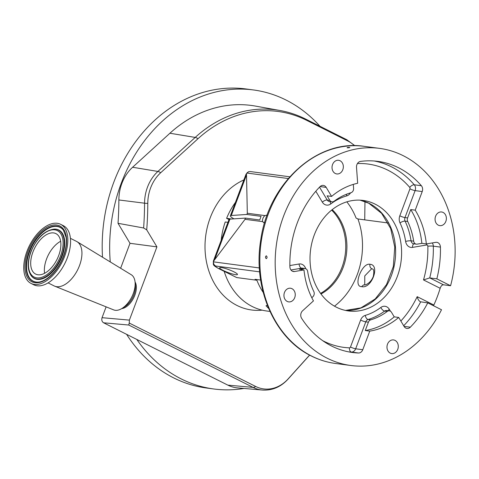 <?xml version="1.0" encoding="UTF-8"?>
<svg xmlns="http://www.w3.org/2000/svg" width="479" height="479" viewBox="0 0 479 479"><rect width="100%" height="100%" fill="white"/><g stroke="black" fill="none" stroke-linecap="round" stroke-linejoin="round"><path stroke-width="0.72" d="M121.732 308.59A15.735 8.706 -63.4 0 0 134.827 295.214A15.735 8.706 -63.4 0 0 135.072 282.005M70.431 238.332L76.49 241.374A24.92 13.789 116.6 0 1 77.041 241.679L131.294 274.76A19.675 10.885 116.6 0 1 135.09 282.203L135.401 285.556A15.849 8.766 116.6 0 1 133.916 294.729A15.849 8.766 116.6 0 1 124.774 306.734L121.9 308.488A19.675 10.885 116.6 0 1 113.667 309.889L54.72 286.179A24.92 13.789 116.6 0 1 54.139 285.921L48.086 282.879M135.09 282.203A19.675 10.885 116.6 0 1 133.246 293.591A19.675 10.885 116.6 0 1 121.9 308.488M110.248 261.929A150.825 123.396 -82.4 0 1 253.445 89.95A150.825 123.396 -82.4 0 1 285.999 100.021A150.825 123.396 -82.4 0 1 319.99 126.276M243.991 388.445A150.825 123.396 -82.4 0 1 213.73 388.972L206.257 387.978A150.825 123.396 -82.4 0 1 173.697 377.907A150.825 123.396 -82.4 0 1 126.6 334.33M102.512 257.211A150.825 123.396 -82.4 0 1 245.966 88.956L253.445 89.95M213.73 388.972A150.825 123.396 -82.4 0 1 181.176 378.901A150.825 123.396 -82.4 0 1 136.814 339.455L227.866 385.14A39.206 32.075 97.6 0 0 237.518 387.888L262.402 390.044A38.069 31.147 -82.4 0 1 253.032 387.373L227.866 385.14M77.041 241.679A24.92 13.789 116.6 0 1 79.52 265.534A24.92 13.789 116.6 0 1 54.72 286.179M60.605 224.31L63.342 225.681A33.051 18.286 116.6 0 1 67.359 257.72A33.051 18.286 116.6 0 1 33.698 284.76L30.967 283.388A33.051 18.286 116.6 0 1 26.95 251.349A33.051 18.286 116.6 0 1 60.605 224.31A33.051 18.286 116.6 0 1 64.623 256.349A33.051 18.286 116.6 0 1 30.967 283.388M44.589 273.287A22.621 12.52 116.6 0 1 46.565 258.995A22.621 12.52 116.6 0 1 60.653 241.272M32.889 252.134A22.621 12.52 116.6 0 1 55.935 233.626A22.621 12.52 116.6 0 1 58.683 255.564A22.621 12.52 116.6 0 1 35.644 274.072A22.621 12.52 116.6 0 1 32.889 252.134M227.938 222.346L225.232 221.987A66.557 54.456 97.6 0 0 221.178 240.32M224.184 271.365A66.557 54.456 97.6 0 0 252.319 306.554A66.557 54.456 97.6 0 0 266.689 310.997L269.958 311.434M268.641 308.452L266.013 305.758L267.36 305.303M259.654 271.862L215.784 266.037A9.179 1.437 -159.4 0 0 219.029 268.701L236.698 277.569L256.882 280.251A66.557 54.456 97.6 0 0 263.199 292.424M236.698 277.569L218.634 268.581A3.934 2.179 116.6 0 0 219.029 268.701M334.48 306.171A68.198 55.798 97.6 0 0 357.933 218.969L356.065 218.029A66.557 54.456 97.6 0 0 346.838 201.839M320.99 293.962A49.229 40.278 97.6 0 0 332.186 209.658M223.136 270.419A9.508 1.491 -159.4 0 0 232.267 273.94A9.508 1.491 -159.4 0 0 237.458 274.485A9.508 1.491 -159.4 0 0 233.974 271.856A9.508 1.491 -159.4 0 0 224.843 268.336A9.508 1.491 -159.4 0 0 219.657 267.791A9.508 1.491 -159.4 0 0 223.136 270.419M267.156 215.113L264.941 215.586L247.32 213.245L246.487 173.901A13.113 2.054 -159.4 0 0 246.032 174.206L248.499 171.745L250.2 171.542L289.789 176.799M264.941 215.586A4.161 2.305 -63.4 0 0 262.66 221.645L263.995 222.747L264.653 222.675M361.651 286.64C352.724 286.969 361.825 262.558 369.932 264.27C380.536 264.779 371.548 289.226 361.651 286.64L363.447 284.993L364.759 284.819C363.681 285.55 370.584 284.143 373.369 276.215C374.794 268.024 372.087 269.21 372.674 269L371.71 268.707L364.776 275.898L364.735 284.825M287.202 301.423A6.886 5.634 97.6 0 0 288.687 301.884A6.886 5.634 97.6 0 0 295.004 296.729A6.886 5.634 97.6 0 0 291.986 288.693A6.886 5.634 97.6 0 0 290.502 288.232A6.886 5.634 97.6 0 0 284.191 293.382A6.886 5.634 97.6 0 0 287.202 301.423M390.235 353.119A6.886 5.634 97.6 0 0 391.726 353.574A6.886 5.634 97.6 0 0 398.037 348.425A6.886 5.634 97.6 0 0 395.025 340.383A6.886 5.634 97.6 0 0 393.534 339.928A6.886 5.634 97.6 0 0 387.224 345.078A6.886 5.634 97.6 0 0 390.235 353.119M438.327 225.178A6.886 5.634 97.6 0 0 439.812 225.633A6.886 5.634 97.6 0 0 446.129 220.484A6.886 5.634 97.6 0 0 443.111 212.442A6.886 5.634 97.6 0 0 441.626 211.981A6.886 5.634 97.6 0 0 435.315 217.137A6.886 5.634 97.6 0 0 438.327 225.178M335.294 173.482A6.886 5.634 97.6 0 0 336.779 173.943A6.886 5.634 97.6 0 0 343.09 168.788A6.886 5.634 97.6 0 0 340.078 160.752A6.886 5.634 97.6 0 0 338.593 160.291A6.886 5.634 97.6 0 0 332.276 165.441A6.886 5.634 97.6 0 0 335.294 173.482M375.183 204.162A55.738 45.601 -82.4 0 1 399.582 269.234A55.738 45.601 -82.4 0 1 348.473 310.949A55.738 45.601 -82.4 0 1 336.444 307.225A55.738 45.601 -82.4 0 1 312.045 242.152A55.738 45.601 -82.4 0 1 363.154 200.438A55.738 45.601 -82.4 0 1 375.183 204.162M423.508 279.928A92.459 75.646 97.6 0 0 427.849 246.182A3.934 0.425 178.6 0 1 433.321 246.158A96.393 78.867 -82.4 0 1 429.735 277.898L443.476 284.795C442.063 284.849 440.955 286.011 440.159 288.28L423.508 279.928L429.735 277.898L436.836 278.844L450.577 285.741A109.511 89.597 97.6 0 0 403.21 155.687A109.511 89.597 97.6 0 0 379.572 148.376A109.511 89.597 97.6 0 0 279.167 230.327A109.511 89.597 97.6 0 0 327.103 358.178A109.511 89.597 97.6 0 0 350.742 365.489A109.511 89.597 97.6 0 0 441.506 309.751L427.759 302.854L420.215 301.764M349.55 147.418C349.82 147.682 349.041 147.813 347.203 147.813C346.928 147.532 347.712 147.4 349.55 147.418L349.808 147.508M266.33 255.816C267.342 256.906 267.312 257.864 266.24 258.672C265.204 257.582 265.24 256.63 266.33 255.816L266.258 255.81M436.836 278.844A96.393 78.867 97.6 0 0 440.423 247.098A5.245 4.293 97.6 0 0 437.938 242.679A5.245 4.293 97.6 0 0 436.806 242.326A5.245 4.293 97.6 0 0 435.74 242.35L426.34 243.943L421.855 243.344A75.017 61.378 97.6 0 0 410.743 209.568L407.599 217.921A3.934 3.221 -82.4 0 0 407.707 221.484A65.575 53.648 -82.4 0 1 413.67 241.171A3.934 3.221 -82.4 0 0 416.329 244.164A3.934 3.221 -82.4 0 0 417.131 244.146L421.855 243.344M304.219 268.527L301.602 268.18A3.934 3.221 -82.4 0 1 302.399 268.162L305.015 268.509A3.934 3.221 -82.4 0 0 304.219 268.527L299.489 269.33L303.979 269.922L294.573 271.515A5.245 4.293 -82.4 0 1 293.507 271.539A5.245 4.293 -82.4 0 1 289.891 266.767A96.393 78.867 -82.4 0 1 319.996 186.678A5.245 4.293 -82.4 0 1 323.355 185.409A5.245 4.293 -82.4 0 1 324.487 185.756A5.245 4.293 -82.4 0 1 326.199 187.391L331.606 196.414L327.121 195.815L329.839 200.354A3.934 3.221 -82.4 0 0 331.971 201.839A3.934 3.221 -82.4 0 0 334.085 201.246A65.575 53.648 -82.4 0 1 350.951 192.732A3.934 3.221 -82.4 0 0 353.592 188.373L353.304 184.385M331.606 196.414A75.017 61.378 97.6 0 1 357.663 183.265L356.514 167.333A5.245 4.293 -82.4 0 1 360.555 161.405A96.393 78.867 -82.4 0 1 377.847 161.375A96.393 78.867 -82.4 0 1 398.654 167.812A96.393 78.867 -82.4 0 1 421.37 185.726A5.245 4.293 -82.4 0 1 422.221 191.558L415.227 210.167L410.743 209.568M390.223 311.099A3.934 3.221 -82.4 0 1 391.505 312.32L394.223 316.859L398.708 317.451A75.017 61.378 -82.4 0 1 369.758 331.127L365.273 330.534L368.411 322.181A3.934 3.221 -82.4 0 1 370.74 319.84A65.575 53.648 -82.4 0 0 387.26 311.434A3.934 3.221 -82.4 0 1 389.373 310.835A3.934 3.221 -82.4 0 1 390.223 311.099M305.015 268.509A3.934 3.221 -82.4 0 1 305.865 268.773A3.934 3.221 -82.4 0 1 307.674 271.503A65.575 53.648 -82.4 0 0 313.811 291.555A3.934 3.221 -82.4 0 1 312.853 296.758L311.793 297.722M365.273 330.534A75.017 61.378 97.6 0 0 394.223 316.859M403.689 325.762A96.393 78.867 -82.4 0 0 420.658 301.908C419.041 301.153 417.886 299.411 417.185 296.669L433.836 305.021L433.543 305.758M433.836 305.021A109.511 89.597 97.6 0 0 440.159 288.28M368.411 322.181L365.794 321.834L355.663 348.79A5.245 4.293 -82.4 0 1 351.394 352.059L358.496 353.005A96.393 78.867 97.6 0 1 352.466 352.49A96.393 78.867 97.6 0 1 301.596 318.266A5.245 4.293 97.6 0 1 302.584 310.805L313.452 300.896A75.017 61.378 -82.4 0 1 303.979 269.922M358.496 353.005A5.245 4.293 97.6 0 0 362.765 349.736L369.758 331.127M398.708 317.451L404.12 326.48A5.245 4.293 97.6 0 0 406.958 328.456A5.245 4.293 97.6 0 0 410.317 327.187A96.393 78.867 97.6 0 0 427.759 302.854M443.476 284.795L450.577 285.741M415.227 210.167A75.017 61.378 -82.4 0 1 426.34 243.943M288.274 178.535L246.871 173.033L248.499 171.745M215.784 266.037C214.143 265.198 213.377 263.803 213.484 261.857L259.367 267.947M218.634 268.581C211.88 264.695 213.592 265.013 213.353 261.145A13.113 2.054 20.6 0 1 213.814 260.833L213.484 261.857M357.933 218.969L388.14 222.98M256.882 280.251L255.02 279.311L260.642 280.059M246.871 173.033L246.487 173.901M263.558 222.615L263.995 222.747M262.66 221.645L245.038 219.31L245.493 218.095L229.914 219.119A13.113 2.054 -159.4 0 0 229.01 219.496L213.353 261.145M213.814 260.833L245.038 219.31M245.493 218.095L259.72 219.987L261.085 216.346L246.865 214.46L247.32 213.245M235.428 202.413A66.557 54.456 97.6 0 0 226.603 218.346L228.986 219.544M226.603 218.346L231.585 219.011M233.974 218.855A13.113 2.054 20.6 0 1 230.375 215.855A13.113 2.054 20.6 0 1 231.285 215.484L246.865 214.46M118.02 223.304L143.622 227.986A296.363 242.47 97.6 0 0 144.562 203.198A38.069 31.147 -82.4 0 1 157.908 171.44L195.216 137.419A134.042 109.667 -82.4 0 1 280.041 110.499L255.457 106.087A135.18 110.601 97.6 0 0 169.913 133.24L132.605 167.255A39.206 32.075 97.6 0 0 118.864 199.965A295.226 241.542 -82.4 0 1 118.02 223.304L130.007 243.302L120.63 268.258M103.614 322.798C101.931 321.678 101.41 319.978 102.051 317.685L129.39 320.116L129.246 322.99L129.641 323.241L129.114 323.481L128.773 325.031L103.614 322.798L136.814 339.455M106.122 306.859L102.051 317.685M129.39 320.116L156.92 246.877L130.007 243.302M156.92 246.877L146.724 229.866L143.622 227.986M354.49 145.688A36.763 30.075 97.6 0 0 347.88 141.018L306.626 120.319A132.737 108.595 97.6 0 0 197.977 138.736L160.675 172.751A36.763 30.075 97.6 0 0 147.783 203.419A297.675 243.542 -82.4 0 1 146.724 229.866M364.735 219.873L364.962 201.575L364.741 219.873M129.641 323.241L255.63 386.451A36.763 30.075 97.6 0 0 288.148 378.901L309.584 355.089M129.246 322.99L129.114 323.481M331.63 210.107A49.181 40.236 -82.4 0 1 320.571 293.387M262.145 310.152A67.545 55.259 -82.4 0 1 237.027 305.476A67.545 55.259 -82.4 0 1 205.126 242.117A67.545 55.259 -82.4 0 1 243.877 179.93M37.344 282.143A30.243 16.735 116.6 0 1 29.033 251.804A30.243 16.735 116.6 0 1 63.426 230.165L66.084 237.303C66.85 242.919 65.952 249.23 63.378 256.235C58.294 270.449 45.912 282.436 37.344 282.143M63.575 256.211A31.213 17.268 116.6 0 1 34.943 282.706A31.213 17.268 116.6 0 1 27.998 251.487A31.213 17.268 116.6 0 1 56.636 224.992A31.213 17.268 116.6 0 1 63.575 256.211M37.548 282.137A30.045 16.621 116.6 0 1 29.5 251.996A30.045 16.621 116.6 0 1 63.539 230.333M54.426 229.106A27.135 15.017 116.6 0 1 54.636 229.1A27.135 15.017 116.6 0 1 62.096 256.325A27.135 15.017 116.6 0 1 31.237 275.736A27.135 15.017 116.6 0 1 31.111 275.569M30.991 275.401C27.327 269.629 27.255 261.797 30.782 251.906C36.661 238.057 44.475 230.459 54.217 229.106A26.938 14.903 116.6 0 1 61.623 256.127A26.938 14.903 116.6 0 1 30.991 275.401L31.237 275.736M60.588 255.816A25.968 14.37 116.6 0 1 36.763 277.856A25.968 14.37 116.6 0 1 30.985 251.882A25.968 14.37 116.6 0 1 54.81 229.842A25.968 14.37 116.6 0 1 60.588 255.816M371.71 268.707C370.219 267.797 369.626 266.318 369.932 264.27M360.142 200.162A55.738 45.601 -82.4 0 1 369.201 203.365A55.738 45.601 -82.4 0 1 394.025 266.647A55.738 45.601 -82.4 0 1 345.503 310.428M335.414 363.453C327.055 362.34 319.044 359.861 311.38 356.023C274.263 338.252 252.517 287.651 260.792 239.698C268.557 183.206 317.206 138.754 364.25 146.34A109.511 89.597 97.6 0 0 263.839 228.291A109.511 89.597 97.6 0 0 311.775 356.142A109.511 89.597 97.6 0 0 335.414 363.453L350.742 365.489M374.285 161.004A96.393 78.867 -82.4 0 1 391.553 166.872A96.393 78.867 -82.4 0 1 414.269 184.78A5.245 4.293 -82.4 0 1 415.119 190.618L404.983 217.574L407.599 217.921M427.849 246.182A1.311 1.072 97.6 0 0 426.675 244.991A3.934 2.191 80.4 0 1 426.693 243.883M407.707 221.484L405.09 221.136A65.575 53.648 -82.4 0 1 411.054 240.823A3.934 0.76 171.3 0 0 405.629 241.434A61.641 50.433 97.6 0 0 400.025 222.933A7.868 6.437 97.6 0 1 399.815 215.807L409.946 188.852A1.311 1.072 97.6 0 0 409.737 187.391A92.459 75.646 97.6 0 0 387.942 170.213A92.459 75.646 97.6 0 0 357.448 163.543M290.957 269.982L301.602 268.18A3.934 2.191 80.4 0 1 299.076 263.995A7.868 6.437 97.6 0 1 302.375 264.492A7.868 6.437 97.6 0 1 305.716 268.707M387.26 311.434L384.643 311.081A3.934 1.766 53.1 0 1 380.805 307.482A7.868 6.437 97.6 0 1 386.733 306.817A7.868 6.437 97.6 0 1 389.295 309.26L390.487 311.248M370.74 319.84L368.123 319.493A3.934 2.126 73.6 0 1 365.273 315.386A7.868 6.437 97.6 0 0 360.627 320.068A3.934 0.617 20.6 0 0 365.794 321.834A3.934 3.221 -82.4 0 1 368.123 319.493A65.575 53.648 -82.4 0 0 384.643 311.081A3.934 3.221 -82.4 0 1 386.757 310.488L389.373 310.835M416.329 244.164L413.712 243.817A3.934 3.221 -82.4 0 1 411.054 240.823L413.67 241.171M388.188 310.679A3.934 1.575 149.1 0 1 389.295 309.26M365.273 315.386A61.641 50.433 97.6 0 0 380.805 307.482M331.971 201.839L329.354 201.491A3.934 3.221 -82.4 0 1 327.223 200.006A3.934 1.575 -30.9 0 0 322.331 202.126A7.868 6.437 97.6 0 0 330.821 203.904A3.934 1.766 -126.9 0 1 330.354 201.623M346.658 194.181A3.934 2.132 -106 0 0 346.676 195.905A61.641 50.433 97.6 0 0 330.821 203.904M346.676 195.905A7.868 6.437 97.6 0 0 350.556 192.851M399.815 215.807A3.934 0.617 -159.4 0 0 404.983 217.574A3.934 3.221 -82.4 0 0 405.09 221.136A3.934 1.407 154.6 0 0 400.025 222.933M405.629 241.434A7.868 6.437 97.6 0 0 412.551 247.386A3.934 2.191 80.4 0 1 413.964 243.847M409.737 187.391A3.934 1.832 139.2 0 1 414.269 184.78L421.37 185.726M409.946 188.852A3.934 0.617 -159.4 0 0 415.119 190.618L422.221 191.558M319.523 187.163L327.223 200.006L329.839 200.354M322.331 202.126L315.811 191.241M289.867 265.558L299.076 263.995M322.672 340.653A92.459 75.646 97.6 0 0 349.425 347.844A3.934 2.257 92.2 0 0 351.394 352.059A96.393 78.867 -82.4 0 1 348.928 351.921M349.425 347.844A1.311 1.072 97.6 0 0 350.49 347.024L360.627 320.068M362.765 349.736L355.663 348.79A3.934 0.617 20.6 0 1 350.49 347.024M400.851 321.026A92.459 75.646 97.6 0 0 417.185 296.669M432.256 242.937A5.245 4.293 -82.4 0 1 433.321 246.158L440.423 247.098M426.675 244.991L412.551 247.386M320.098 186.576L326.199 187.391M292.489 271.24L294.573 271.515M404.042 326.355L410.317 327.187M214.849 259.205L229.914 219.119M231.285 215.484L246.35 175.398M147.783 203.419A6.556 0.587 -179.8 0 1 144.562 203.198L118.864 199.965M160.675 172.751A6.556 2.7 -132.4 0 0 157.908 171.44L132.605 167.255M197.977 138.736A6.556 2.7 -132.4 0 0 195.216 137.419L169.913 133.24M255.63 386.451A6.556 3.628 -63.4 0 1 253.032 387.373L128.773 325.031M306.626 120.319A6.556 3.628 -63.4 0 0 305.5 119.008C297.357 114.93 288.873 112.092 280.041 110.499M354.879 145.694L346.754 139.706A6.556 3.628 116.6 0 1 347.88 141.018M262.402 390.044C272.24 390.625 280.76 387.014 287.963 379.218A6.556 2.419 -138 0 0 288.148 378.901M360.118 200.162L368.806 203.246L381.613 213.341L390.672 228.543L394.762 247.032L393.325 266.516L386.529 284.556L375.249 298.92L360.968 307.865L345.473 310.422M364.25 146.34L379.572 148.376M230.375 215.855L246.032 174.206M54.217 229.106L54.636 229.1M346.754 139.706L305.5 119.008M287.963 379.218L309.65 355.125"/></g></svg>
